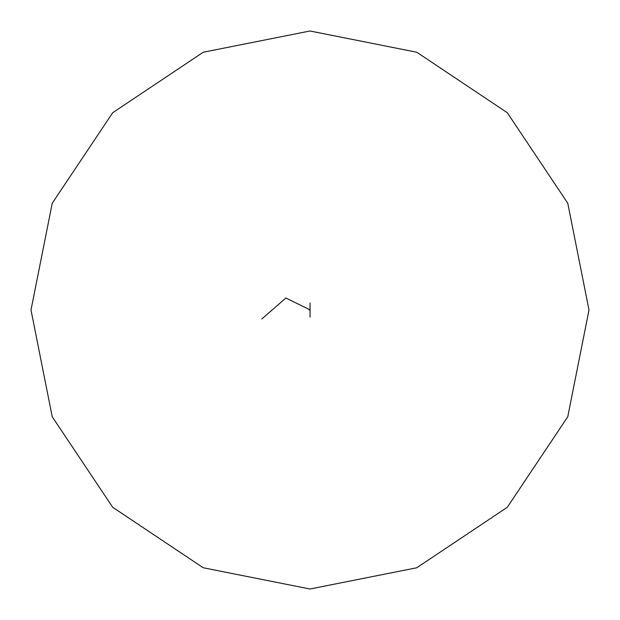 <?xml version="1.0" encoding="UTF-8"?>
<svg xmlns="http://www.w3.org/2000/svg" width="620" height="620" viewBox="0 0 620 620"><rect width="100%" height="100%" fill="white"/><g stroke="black" fill="none" stroke-linecap="round" stroke-linejoin="round"><path stroke-width="0.93" d="M309.946 309.814L285.89 298.019L261.826 318.974M310.171 309.798L309.024 309.814M310 589L203.228 567.765L112.716 507.284L52.235 416.772L31 310L52.235 203.228L112.716 112.716L203.228 52.235L310 31L416.772 52.235L507.284 112.716L567.765 203.228L589 310L567.765 416.772L507.284 507.284L416.772 567.765L310 589M310.054 317.084L310.054 302.917L310.054 317.084"/></g></svg>
